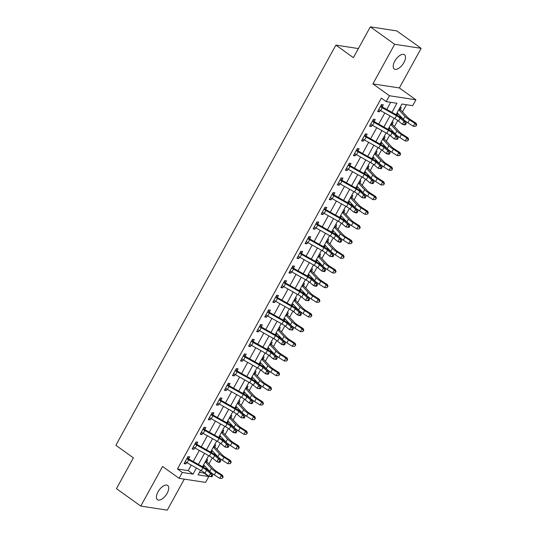 <?xml version="1.0" encoding="UTF-8"?>
<svg xmlns="http://www.w3.org/2000/svg" width="537" height="537" viewBox="0 0 537 537"><rect width="100%" height="100%" fill="white"/><g stroke="black" fill="none" stroke-linecap="round" stroke-linejoin="round"><path stroke-width="0.81" d="M167.148 493.275A8.767 4.256 125.6 0 0 167.672 485.448A8.767 4.256 125.6 0 0 157.992 491.872A8.767 4.256 125.6 0 0 157.462 499.699A8.767 4.256 125.6 0 0 167.148 493.275M403.931 62.561A8.767 4.256 125.6 0 0 404.455 54.734A8.767 4.256 125.6 0 0 394.776 61.158A8.767 4.256 125.6 0 0 394.252 68.984A8.767 4.256 125.6 0 0 403.931 62.561M199.462 472.352L203.932 473.043L208.806 476.527L205.577 482.394L179.11 478.339L182.332 472.466L193.065 474.111L196.435 467.989M358.401 48.558L335.873 45.108L115.864 445.301L133.384 457.853L116.448 488.663L140.788 506.089L167.255 510.15L184.305 479.132M335.873 45.108L353.393 57.654L370.335 26.85L396.803 30.911L421.136 48.337L394.668 44.282L372.893 83.893L389.439 95.747L415.907 99.801L412.684 105.668L401.951 104.024L396.098 114.67M372.893 83.893L399.36 87.947L421.136 48.337M399.36 87.947L415.907 99.801M203.932 473.043L204.201 472.56M206.195 468.929L206.678 468.056M208.927 463.955L212.263 457.893M214.263 454.262L214.74 453.389M216.995 449.288L220.331 443.22M222.325 439.588L222.808 438.716M225.057 434.621L228.393 428.553M230.393 424.921L230.87 424.049M233.125 419.947L236.461 413.879M238.455 410.248L238.938 409.375M241.187 405.281L244.523 399.213M246.523 395.581L247 394.708M249.255 390.607L252.591 384.539M254.585 380.908L255.068 380.035M257.317 375.94L260.653 369.872M262.653 366.241L263.13 365.368M265.385 361.267L268.722 355.199M270.715 351.567L271.192 350.695M273.447 346.6L276.783 340.532M278.777 336.9L279.26 336.028M281.516 331.926L284.845 325.858M286.845 322.227L287.322 321.354M289.577 317.26L292.913 311.192M294.907 307.56L295.39 306.687M297.639 302.586L300.975 296.518M302.975 292.887L303.452 292.014M305.707 287.919L309.043 281.851M311.037 278.22L311.52 277.347M313.769 273.246L317.105 267.178M319.106 263.546L319.582 262.674M321.838 258.579L325.174 252.511M327.167 248.879L327.651 248.007M329.899 243.905L333.235 237.844M335.236 234.206L335.712 233.333M337.968 229.239L341.304 223.17M343.297 219.539L343.781 218.666M346.029 214.565L349.365 208.504M351.366 204.872L351.842 204M354.098 199.898L357.434 193.83M359.428 190.199L359.911 189.326M362.16 185.231L365.496 179.163M367.496 175.532L367.973 174.659M370.228 170.558L373.564 164.49M375.558 160.858L376.041 159.986M378.29 155.891L381.626 149.823M383.626 146.192L384.103 145.319M386.358 141.218L389.694 135.149M391.688 131.518L392.171 130.645M394.42 126.551L397.756 120.483M399.756 116.851L400.233 115.979M402.488 111.877L406.428 104.708M370.335 26.85L394.668 44.282M400.119 107.366L401.193 107.528L400.34 109.79A4.793 1 -151.2 0 1 401.361 110.676L407.677 117.428A6.847 1.43 28.8 0 0 410.698 119.771L416.115 123.215L416.712 125.047L415.584 126.269L416.712 125.047M396.246 114.408L397.32 114.576L397.91 113.495M392.05 122.033L393.124 122.201L392.272 124.456A4.793 1 -151.2 0 1 393.292 125.343L399.615 132.095A6.847 1.43 28.8 0 0 402.636 134.438L408.053 137.881L408.644 139.714L407.523 140.936L408.644 139.714M388.177 129.075L389.258 129.242L389.849 128.168M383.989 136.707L385.063 136.868L384.21 139.13A4.793 1 -151.2 0 1 385.23 140.016L391.547 146.769A6.847 1.43 28.8 0 0 394.567 149.111L399.984 152.555L400.582 154.388L399.454 155.609L400.582 154.388M380.115 143.748L381.189 143.909L381.78 142.835M375.92 151.374L376.994 151.541L376.148 153.797A4.793 1 -151.2 0 1 377.162 154.683L383.485 161.436A6.847 1.43 28.8 0 0 386.506 163.778L391.923 167.222L392.513 169.054L391.392 170.276L392.513 169.054M372.047 158.415L373.128 158.583L373.718 157.509M367.858 166.047L368.932 166.208L368.08 168.47A4.793 1 -151.2 0 1 369.1 169.35L375.417 176.109A6.847 1.43 28.8 0 0 378.437 178.452L383.854 181.895L384.452 183.721L383.324 184.943L384.452 183.721M363.985 173.089L365.059 173.25L365.65 172.176M359.79 180.714L360.864 180.882L360.018 183.137A4.793 1 -151.2 0 1 361.032 184.023L367.355 190.776A6.847 1.43 28.8 0 0 370.376 193.119L375.793 196.562L376.383 198.395L375.262 199.616L376.383 198.395M355.924 187.755L356.998 187.923L357.588 186.849M351.728 195.387L352.802 195.549L351.95 197.811A4.793 1 -151.2 0 1 352.97 198.69L359.287 205.449A6.847 1.43 28.8 0 0 362.307 207.792L367.724 211.236L368.322 213.061L367.194 214.283L368.322 213.061M347.855 202.429L348.929 202.59L349.52 201.516M343.66 210.054L344.741 210.222L343.888 212.477A4.793 1 -151.2 0 1 344.902 213.364L351.225 220.116A6.847 1.43 28.8 0 0 354.245 222.459L359.662 225.902L360.253 227.735L359.132 228.957L360.253 227.735M339.793 217.096L340.867 217.263L341.458 216.189M335.598 224.728L336.672 224.889L335.82 227.151A4.793 1 -151.2 0 1 336.84 228.03L343.156 234.79A6.847 1.43 28.8 0 0 346.177 237.132L351.594 240.569L352.191 242.402L351.064 243.623L352.191 242.402M331.725 231.769L332.799 231.93L333.39 230.856M327.53 239.395L328.61 239.562L327.758 241.818A4.793 1 -151.2 0 1 328.772 242.704L335.095 249.457A6.847 1.43 28.8 0 0 338.115 251.799L343.532 255.243L344.13 257.075L343.002 258.297L344.13 257.075M323.663 246.436L324.737 246.604L325.328 245.523M319.468 254.068L320.542 254.229L319.69 256.485A4.793 1 -151.2 0 1 320.71 257.371L327.026 264.123A6.847 1.43 28.8 0 0 330.047 266.473L335.464 269.91L336.061 271.742L334.934 272.964L336.061 271.742M315.595 261.11L316.669 261.271L317.266 260.197M311.4 268.735L312.48 268.903L311.628 271.158A4.793 1 -151.2 0 1 312.641 272.044L318.965 278.797A6.847 1.43 28.8 0 0 321.985 281.14L327.402 284.583L328 286.416L326.872 287.637L328 286.416M307.533 275.776L308.607 275.944L309.198 274.863M303.338 283.408L304.412 283.57L303.559 285.825A4.793 1 -151.2 0 1 304.58 286.711L310.896 293.464A6.847 1.43 28.8 0 0 313.917 295.813L319.334 299.25L319.931 301.082L318.803 302.304L319.931 301.082M299.465 290.45L300.539 290.611L301.136 289.537M295.269 298.075L296.35 298.243L295.498 300.498A4.793 1 -151.2 0 1 296.511 301.385L302.834 308.137A6.847 1.43 28.8 0 0 305.855 310.48L311.272 313.923L311.869 315.756L310.742 316.978L311.869 315.756M291.403 305.117L292.477 305.285L293.068 304.204M287.208 312.742L288.282 312.91L287.429 315.165A4.793 1 -151.2 0 1 288.45 316.051L294.766 322.804A6.847 1.43 28.8 0 0 297.793 325.147L303.204 328.59L303.801 330.423L302.673 331.644L303.801 330.423M283.335 319.79L284.415 319.951L285.006 318.877M279.146 327.416L280.22 327.583L279.368 329.839A4.793 1 -151.2 0 1 280.388 330.725L286.704 337.478A6.847 1.43 28.8 0 0 289.725 339.82L295.142 343.264L295.739 345.096L294.612 346.318L295.739 345.096M275.273 334.457L276.347 334.625L276.938 333.544M271.078 342.082L272.152 342.25L271.299 344.506A4.793 1 -151.2 0 1 272.319 345.392L278.643 352.144A6.847 1.43 28.8 0 0 281.663 354.487L287.073 357.931L287.671 359.763L286.543 360.985L287.671 359.763M267.204 349.124L268.285 349.292L268.876 348.218M263.016 356.756L264.09 356.917L263.237 359.179A4.793 1 -151.2 0 1 264.258 360.065L270.574 366.818A6.847 1.43 28.8 0 0 273.595 369.161L279.012 372.604L279.609 374.437L278.481 375.658L279.609 374.437M259.143 363.797L260.217 363.958L260.807 362.884M254.947 371.423L256.021 371.591L255.169 373.846A4.793 1 -151.2 0 1 256.189 374.732L262.512 381.485A6.847 1.43 28.8 0 0 265.533 383.827L270.95 387.271L271.541 389.103L270.413 390.325L271.541 389.103M251.074 378.464L252.155 378.632L252.746 377.558M246.886 386.096L247.96 386.257L247.107 388.519A4.793 1 -151.2 0 1 248.128 389.406L254.444 396.158A6.847 1.43 28.8 0 0 257.465 398.501L262.882 401.945L263.479 403.777L262.351 404.999L263.479 403.777M243.013 393.138L244.087 393.299L244.677 392.225M238.817 400.763L239.891 400.931L239.046 403.186A4.793 1 -151.2 0 1 240.059 404.072L246.382 410.825A6.847 1.43 28.8 0 0 249.403 413.168L254.82 416.611L255.411 418.444L254.29 419.666L255.411 418.444M234.944 407.805L236.025 407.972L236.616 406.898M230.756 415.437L231.83 415.598L230.977 417.86A4.793 1 -151.2 0 1 231.997 418.739L238.314 425.499A6.847 1.43 28.8 0 0 241.335 427.841L246.752 431.285L247.349 433.111L246.221 434.332L247.349 433.111M226.882 422.478L227.957 422.639L228.547 421.565M222.687 430.103L223.761 430.271L222.915 432.527A4.793 1 -151.2 0 1 223.929 433.413L230.252 440.165A6.847 1.43 28.8 0 0 233.273 442.508L238.69 445.952L239.28 447.784L238.16 449.006L239.28 447.784M218.821 437.145L219.895 437.313L220.485 436.239M214.625 444.777L215.699 444.938L214.847 447.2A4.793 1 -151.2 0 1 215.867 448.08L222.184 454.839A6.847 1.43 28.8 0 0 225.204 457.182L230.621 460.625L231.219 462.451L230.091 463.673L231.219 462.451M210.752 451.818L211.826 451.979L212.417 450.905M206.557 459.444L207.638 459.612L206.785 461.867A4.793 1 -151.2 0 1 207.799 462.753L214.122 469.506A6.847 1.43 28.8 0 0 217.143 471.848L222.56 475.292L223.15 477.124L222.029 478.346L223.15 477.124M202.691 466.485L203.765 466.653L204.355 465.572M391.95 112.347L396.944 103.258L386.217 101.614L381.351 98.123L177.465 468.982L188.198 470.627L191.246 465.082M193.206 461.525L199.308 450.415M201.268 446.851L207.376 435.749M209.329 432.184L215.438 421.075M217.398 417.511L223.506 406.408M225.459 402.844L231.568 391.735M233.528 388.177L239.636 377.068M241.59 373.504L247.698 362.394M249.658 358.837L255.766 347.728M257.72 344.163L263.828 333.054M265.788 329.496L271.897 318.387M273.85 314.823L279.958 303.714M281.918 300.156L288.027 289.047M289.98 285.483L296.088 274.373M298.048 270.816L304.15 259.707M306.11 256.142L312.219 245.033M314.179 241.475L320.28 230.366M322.24 226.802L328.349 215.693M330.309 212.135L336.41 201.026M338.37 197.462L344.479 186.359M346.439 182.795L352.541 171.686M354.501 168.121L360.609 157.019M362.562 153.454L368.671 142.345M370.631 138.788L376.739 127.678M378.692 124.114L384.801 113.005M386.761 109.447L390.688 102.299M381.236 105.03L382.257 106.702L383.311 104.789L381.518 104.514L377.652 111.555L379.437 111.83L380.209 110.427M373.175 119.697L374.188 121.375L375.242 119.456L373.457 119.187L369.584 126.229L371.369 126.504L372.141 125.101M365.106 134.371L366.127 136.042L367.18 134.129L365.388 133.854L361.522 140.895L363.307 141.171L364.079 139.768M357.045 149.038L358.058 150.716L359.112 148.796L357.327 148.527L353.453 155.569L355.246 155.837L356.011 154.441M348.976 163.711L349.996 165.383L351.05 163.47L349.258 163.194L345.392 170.236L347.177 170.511L347.949 169.108M340.914 178.378L341.928 180.056L342.982 178.136L341.196 177.868L337.323 184.909L339.115 185.178L339.881 183.775M332.846 193.052L333.866 194.723L334.92 192.81L333.128 192.535L329.262 199.576L331.047 199.851L331.819 198.448M324.784 207.718L325.805 209.396L326.852 207.477L325.066 207.201L321.193 214.243L322.985 214.518L323.757 213.115M316.716 222.392L317.736 224.063L318.79 222.15L316.998 221.875L313.131 228.916L314.917 229.192L315.689 227.789M308.654 237.059L309.674 238.73L310.722 236.817L308.936 236.542L305.063 243.583L306.855 243.858L307.627 242.456M300.586 251.732L301.606 253.404L302.66 251.491L300.874 251.215L297.001 258.257L298.787 258.532L299.559 257.129M292.524 266.399L293.544 268.07L294.591 266.157L292.806 265.882L288.933 272.924L290.725 273.199L291.497 271.796M284.456 281.066L285.476 282.744L286.53 280.831L284.744 280.556L280.871 287.597L282.657 287.872L283.429 286.469M276.394 295.739L277.414 297.411L278.468 295.498L276.676 295.222L272.803 302.264L274.595 302.539L275.367 301.136M268.325 310.406L269.346 312.084L270.4 310.171L268.614 309.896L264.741 316.937L266.527 317.213L267.298 315.81M260.264 325.08L261.284 326.751L262.338 324.838L260.546 324.563L256.673 331.604L258.465 331.879L259.237 330.477M252.202 339.746L253.216 341.425L254.27 339.512L252.484 339.236L248.611 346.278L250.396 346.553L251.168 345.15M244.134 354.42L245.154 356.091L246.208 354.178L244.416 353.903L240.542 360.945L242.335 361.22L243.107 359.817M236.072 369.087L237.085 370.765L238.139 368.845L236.354 368.577L232.481 375.618L234.266 375.887L235.038 374.49M228.003 383.76L229.024 385.432L230.078 383.519L228.285 383.243L224.419 390.285L226.205 390.56L226.976 389.157M219.942 398.427L220.955 400.105L222.009 398.186L220.224 397.917L216.351 404.958L218.143 405.227L218.908 403.824M211.873 413.101L212.894 414.772L213.948 412.859L212.155 412.584L208.289 419.625L210.074 419.9L210.846 418.498M203.812 427.767L204.825 429.446L205.879 427.526L204.094 427.251L200.22 434.299L202.013 434.567L202.778 433.164M195.743 442.441L196.764 444.112L197.817 442.199L196.025 441.924L192.159 448.966L193.944 449.241L194.716 447.838M187.682 457.108L188.702 458.779L189.749 456.866L187.963 456.591L184.09 463.632L185.883 463.908L186.648 462.505M179.11 478.339L162.563 466.485L140.788 506.089M177.465 468.982L182.332 472.466M386.217 101.614L389.439 95.747M200.583 470.311L198.072 474.883L208.806 476.527M394.138 118.234L388.036 129.343M386.076 132.907L379.968 144.01M378.014 147.574L371.906 158.684M369.946 162.241L363.838 173.35M361.884 176.915L355.776 188.024M353.816 191.581L347.707 202.691M345.754 206.255L339.646 217.364M337.686 220.922L331.577 232.031M329.624 235.595L323.516 246.705M321.556 250.262L315.447 261.371M313.494 264.936L307.386 276.045M305.425 279.602L299.317 290.712M297.364 294.276L291.255 305.385M289.295 308.943L283.194 320.052M281.234 323.616L275.125 334.726M273.165 338.283L267.064 349.392M265.103 352.957L258.995 364.059M257.035 367.623L250.933 378.733M248.973 382.297L242.865 393.399M240.905 396.964L234.803 408.073M232.843 411.631L226.735 422.74M224.781 426.304L218.673 437.413M216.713 440.971L210.605 452.08M208.651 455.644L202.543 466.754M198.388 464.424L204.496 453.322M206.456 449.758L212.565 438.648M214.518 435.091L220.626 423.982M222.587 420.417L228.695 409.308M230.648 405.75L236.757 394.641M238.717 391.077L244.818 379.968M246.778 376.41L252.887 365.301M254.847 361.737L260.948 350.627M262.908 347.07L269.017 335.961M270.977 332.396L277.079 321.287M279.039 317.729L285.147 306.62M287.107 303.056L293.209 291.947M295.169 288.389L301.277 277.28M303.23 273.716L309.339 262.606M311.299 259.049L317.407 247.94M319.361 244.375L325.469 233.273M327.429 229.708L333.537 218.599M335.491 215.042L341.599 203.932M343.559 200.368L349.668 189.259M351.621 185.701L357.729 174.592M359.689 171.028L365.798 159.919M367.751 156.361L373.859 145.252M375.819 141.687L381.921 130.578M383.881 127.021L389.99 115.911M188.198 470.627L193.065 474.111M378.048 110.837L379.437 111.83M396.481 113.972L397.32 114.576M202.926 466.049L203.765 466.653M210.994 451.382L211.826 451.979M219.056 436.715L219.895 437.313M227.124 422.042L227.957 422.639M235.186 407.375L236.025 407.972M243.254 392.701L244.087 393.299M251.316 378.035L252.155 378.632M259.378 363.361L260.217 363.958M267.446 348.694L268.285 349.292M275.508 334.021L276.347 334.625M283.576 319.354L284.415 319.951M291.638 304.68L292.477 305.285M299.706 290.014L300.539 290.611M307.768 275.34L308.607 275.944M315.837 260.673L316.669 261.271M323.898 246L324.737 246.604M331.967 231.333L332.799 231.93M340.028 216.659L340.867 217.263M348.097 201.993L348.929 202.59M356.159 187.326L356.998 187.923M364.227 172.652L365.059 173.25M372.289 157.985L373.128 158.583M380.357 143.312L381.189 143.909M388.419 128.645L389.258 129.242M369.98 125.504L371.369 126.504M361.918 140.177L363.307 141.171M353.849 154.844L355.246 155.837M345.788 169.511L347.177 170.511M337.719 184.184L339.115 185.178M329.658 198.851L331.047 199.851M321.589 213.525L322.985 214.518M313.527 228.191L314.917 229.192M305.459 242.865L306.855 243.858M297.397 257.532L298.787 258.532M289.329 272.205L290.725 273.199M281.267 286.872L282.657 287.872M273.205 301.546L274.595 302.539M265.137 316.212L266.527 317.213M257.075 330.886L258.465 331.879M249.007 345.553L250.396 346.553M240.945 360.226L242.335 361.22M232.877 374.893L234.266 375.887M224.815 389.567L226.205 390.56M216.747 404.233L218.143 405.227M208.685 418.9L210.074 419.9M200.616 433.574L202.013 434.567M192.555 448.241L193.944 449.241M184.486 462.914L185.883 463.908M396.487 115.71A6.847 1.43 -151.2 0 1 400.146 118.153L404.012 121.355L406.294 122.013L402.435 118.805A10.27 2.148 28.8 0 0 396.944 115.146L382.498 107.051L380.686 106.776A4.793 1 28.8 0 0 382.257 107.742L396.487 115.71L394.876 118.643A6.847 1.43 -151.2 0 1 398.535 121.087L402.394 124.289L404.012 121.355L405.24 123.288L404.596 124.456L405.509 124.718L406.153 123.55L405.24 123.288M382.257 106.702L382.498 107.051M380.686 106.776L380.464 106.427L378.699 109.642L379.075 109.709A4.793 1 28.8 0 0 380.646 110.676L394.876 118.643M405.509 124.718L404.683 124.946L402.394 124.289L404.596 124.456M406.153 123.55L406.294 122.013M399.528 108.44L400.139 109.447M415.584 126.269L413.302 126.269L407.885 122.825A10.27 2.148 -151.2 0 1 403.354 119.308L397.179 112.71M413.302 126.269L414.913 123.335L409.496 119.892A10.27 2.148 -151.2 0 1 404.965 116.375L398.79 109.776M400.34 109.79L398.904 109.568M416.229 125.094L414.913 123.335L416.115 123.215M388.426 130.384A6.847 1.43 -151.2 0 1 392.084 132.82L395.944 136.029L398.232 136.68L394.366 133.478A10.27 2.148 28.8 0 0 388.875 129.813L374.43 121.724L372.618 121.443A4.793 1 28.8 0 0 374.195 122.416L388.426 130.384L386.808 133.317A6.847 1.43 -151.2 0 1 390.466 135.754L394.333 138.962L395.944 136.029L397.172 137.955L396.528 139.13L397.44 139.392L398.085 138.217L397.172 137.955M374.188 121.375L374.43 121.724M372.618 121.443L372.403 121.1L370.637 124.309L371.007 124.376A4.793 1 28.8 0 0 372.577 125.349L386.808 133.317M397.44 139.392L394.333 138.962L396.528 139.13M398.085 138.217L398.232 136.68M380.357 145.05A6.847 1.43 -151.2 0 1 384.015 147.494L387.882 150.696L390.164 151.353L386.304 148.145A10.27 2.148 28.8 0 0 380.814 144.487L366.368 136.391L364.556 136.116A4.793 1 28.8 0 0 366.127 137.083L380.357 145.05L378.746 147.984A6.847 1.43 -151.2 0 1 382.404 150.427L386.264 153.629L387.882 150.696L389.11 152.629L388.466 153.797L389.379 154.059L390.023 152.891L389.11 152.629M366.127 136.042L366.368 136.391M364.556 136.116L364.334 135.767L362.569 138.982L362.945 139.049A4.793 1 28.8 0 0 364.516 140.016L378.746 147.984M389.379 154.059L388.553 154.287L386.264 153.629L388.466 153.797M390.023 152.891L390.164 151.353M372.295 159.724A6.847 1.43 -151.2 0 1 375.954 162.161L379.813 165.369L382.102 166.02L378.236 162.818A10.27 2.148 28.8 0 0 372.752 159.153L358.3 151.065L356.494 150.783A4.793 1 28.8 0 0 358.065 151.756L372.295 159.724L370.678 162.657A6.847 1.43 -151.2 0 1 374.343 165.094L378.202 168.303L379.813 165.369L381.042 167.296L380.397 168.47L381.31 168.732L381.955 167.557L381.042 167.296M358.058 150.716L358.3 151.065M356.494 150.783L356.273 150.441L354.507 153.649L354.876 153.716A4.793 1 28.8 0 0 356.447 154.69L370.678 162.657M381.31 168.732L378.202 168.303L380.397 168.47M381.955 167.557L382.102 166.02M391.46 123.107L392.077 124.114M407.523 140.936L405.234 140.936L399.817 137.492A10.27 2.148 -151.2 0 1 395.286 133.982L389.11 127.383M405.234 140.936L406.845 138.002L401.428 134.559A10.27 2.148 -151.2 0 1 396.897 131.048L390.728 124.45M392.272 124.456L390.842 124.235M408.167 139.761L406.845 138.002L408.053 137.881M383.398 137.781L384.009 138.788M399.454 155.609L397.172 155.609L391.755 152.166A10.27 2.148 -151.2 0 1 387.224 148.648L381.048 142.05M397.172 155.609L398.783 152.676L393.366 149.232A10.27 2.148 -151.2 0 1 388.835 145.715L382.659 139.117M384.21 139.13L382.774 138.908M400.099 154.434L398.783 152.676L399.984 152.555M375.329 152.448L375.947 153.454M391.392 170.276L389.103 170.276L383.687 166.832A10.27 2.148 -151.2 0 1 379.156 163.322L372.98 156.723M389.103 170.276L390.714 167.343L385.304 163.899A10.27 2.148 -151.2 0 1 380.767 160.382L374.598 153.79M376.148 153.797L374.712 153.575M392.037 169.101L390.714 167.343L391.923 167.222M364.227 174.391A6.847 1.43 -151.2 0 1 367.885 176.834L371.752 180.036L374.034 180.694L370.174 177.485A10.27 2.148 28.8 0 0 364.683 173.827L350.238 165.732L348.426 165.456A4.793 1 28.8 0 0 349.996 166.423L364.227 174.391L362.616 177.324A6.847 1.43 -151.2 0 1 366.274 179.767L370.134 182.969L371.752 180.036L372.98 181.962L372.336 183.137L373.249 183.399L373.893 182.224L372.98 181.962M349.996 165.383L350.238 165.732M348.426 165.456L348.211 165.107L346.439 168.323L346.815 168.39A4.793 1 28.8 0 0 348.385 169.356L362.616 177.324M373.249 183.399L372.423 183.627L370.134 182.969L372.336 183.137M373.893 182.224L374.034 180.694M367.268 167.121L367.879 168.128M383.324 184.943L381.042 184.95L375.625 181.506A10.27 2.148 -151.2 0 1 371.094 177.989L364.918 171.39M381.042 184.95L382.653 182.009L377.236 178.573A10.27 2.148 -151.2 0 1 372.705 175.055L366.529 168.457M368.08 168.47L366.643 168.249M383.968 183.775L382.653 182.009L383.854 181.895M356.165 189.064A6.847 1.43 -151.2 0 1 359.824 191.501L363.683 194.709L365.972 195.361L362.106 192.159A10.27 2.148 28.8 0 0 356.622 188.494L342.17 180.405L340.364 180.123A4.793 1 28.8 0 0 341.935 181.097L356.165 189.064L354.554 191.998A6.847 1.43 -151.2 0 1 358.213 194.434L362.072 197.643L363.683 194.709L364.912 196.636L364.267 197.811L365.18 198.072L365.825 196.898L364.912 196.636M341.928 180.056L342.17 180.405M340.364 180.123L340.143 179.781L338.377 182.989L338.746 183.057A4.793 1 28.8 0 0 340.317 184.03L354.554 191.998M365.18 198.072L362.072 197.643L364.267 197.811M365.825 196.898L365.972 195.361M359.199 181.788L359.817 182.795M375.262 199.616L372.973 199.616L367.556 196.173A10.27 2.148 -151.2 0 1 363.025 192.662L356.85 186.064M372.973 199.616L374.584 196.683L369.174 193.239A10.27 2.148 -151.2 0 1 364.636 189.722L358.468 183.13M360.018 183.137L358.582 182.916M375.907 198.442L374.584 196.683L375.793 196.562M348.097 203.731A6.847 1.43 -151.2 0 1 351.755 206.174L355.622 209.376L357.904 210.034L354.044 206.826A10.27 2.148 28.8 0 0 348.553 203.167L334.108 195.072L332.296 194.797A4.793 1 28.8 0 0 333.866 195.763L348.097 203.731L346.486 206.664A6.847 1.43 -151.2 0 1 350.144 209.108L354.011 212.31L355.622 209.376L356.85 211.303L356.206 212.477L357.118 212.739L357.763 211.565L356.85 211.303M333.866 194.723L334.108 195.072M332.296 194.797L332.081 194.448L330.309 197.663L330.685 197.73A4.793 1 28.8 0 0 332.255 198.697L346.486 206.664M357.118 212.739L356.293 212.967L354.011 212.31L356.206 212.477M357.763 211.565L357.904 210.034M351.138 196.455L351.748 197.468M367.194 214.283L364.912 214.29L359.495 210.846A10.27 2.148 -151.2 0 1 354.964 207.329L348.788 200.731M364.912 214.29L366.523 211.35L361.106 207.913A10.27 2.148 -151.2 0 1 356.575 204.396L350.399 197.797M351.95 197.811L350.513 197.589M367.838 213.115L366.523 211.35L367.724 211.236M340.035 218.398A6.847 1.43 -151.2 0 1 343.693 220.841L347.553 224.05L349.842 224.701L345.976 221.499A10.27 2.148 28.8 0 0 340.492 217.834L326.04 209.745L324.234 209.464A4.793 1 28.8 0 0 325.805 210.437L340.035 218.398L338.424 221.338A6.847 1.43 -151.2 0 1 342.082 223.775L345.942 226.983L347.553 224.05L348.781 225.976L348.137 227.151L349.05 227.413L349.701 226.238L348.781 225.976M325.805 209.396L326.04 209.745M324.234 209.464L324.012 209.121L322.247 212.33L322.616 212.397A4.793 1 28.8 0 0 324.194 213.37L338.424 221.338M349.05 227.413L345.942 226.983L348.137 227.151M349.701 226.238L349.842 224.701M343.069 211.128L343.687 212.135M359.132 228.957L356.843 228.957L351.426 225.513A10.27 2.148 -151.2 0 1 346.895 221.996L340.72 215.404M356.843 228.957L358.461 226.023L353.044 222.58A10.27 2.148 -151.2 0 1 348.513 219.062L342.338 212.464M343.888 212.477L342.452 212.256M359.777 227.782L358.461 226.023L359.662 225.902M331.967 233.071A6.847 1.43 -151.2 0 1 335.625 235.515L339.491 238.717L341.774 239.374L337.914 236.166A10.27 2.148 28.8 0 0 332.423 232.508L317.978 224.412L316.165 224.137A4.793 1 28.8 0 0 317.736 225.104L331.967 233.071L330.356 236.005A6.847 1.43 -151.2 0 1 334.014 238.448L337.88 241.65L339.491 238.717L340.72 240.643L340.075 241.818L340.988 242.08L341.633 240.905L340.72 240.643M317.736 224.063L317.978 224.412M316.165 224.137L315.951 223.788L314.185 227.003L314.554 227.07A4.793 1 28.8 0 0 316.125 228.037L330.356 236.005M340.988 242.08L340.163 242.308L337.88 241.65L340.075 241.818M341.633 240.905L341.774 239.374M335.007 225.795L335.618 226.802M351.064 243.623L348.781 243.623L343.365 240.187A10.27 2.148 -151.2 0 1 338.834 236.669L332.658 230.071M348.781 243.623L350.392 240.69L344.976 237.253A10.27 2.148 -151.2 0 1 340.445 233.736L334.269 227.138M335.82 227.151L334.383 226.929M351.708 242.456L350.392 240.69L351.594 240.569M323.905 247.738A6.847 1.43 -151.2 0 1 327.563 250.182L331.423 253.383L333.712 254.041L329.846 250.839A10.27 2.148 28.8 0 0 324.361 247.174L309.916 239.079L308.104 238.804A4.793 1 28.8 0 0 309.674 239.777L323.905 247.738L322.294 250.678A6.847 1.43 -151.2 0 1 325.952 253.115L329.812 256.324L331.423 253.383L332.651 255.317L332.007 256.491L332.92 256.753L333.571 255.578L332.651 255.317M309.674 238.73L309.916 239.079M308.104 238.804L307.882 238.462L306.117 241.67L306.486 241.737A4.793 1 28.8 0 0 308.063 242.711L322.294 250.678M332.92 256.753L329.812 256.324L332.007 256.491M333.571 255.578L333.712 254.041M326.946 240.469L327.557 241.475M343.002 258.297L340.713 258.297L335.296 254.853A10.27 2.148 -151.2 0 1 330.765 251.336L324.596 244.738M340.713 258.297L342.331 255.364L336.914 251.92A10.27 2.148 -151.2 0 1 332.383 248.403L326.207 241.804M327.758 241.818L326.321 241.596M343.646 257.122L342.331 255.364L343.532 255.243M315.837 262.412A6.847 1.43 -151.2 0 1 319.502 264.855L323.361 268.057L325.644 268.708L321.784 265.506A10.27 2.148 28.8 0 0 316.293 261.848L301.848 253.753L300.035 253.477A4.793 1 28.8 0 0 301.606 254.444L315.837 262.412L314.226 265.345A6.847 1.43 -151.2 0 1 317.884 267.788L321.75 270.99L323.361 268.057L324.59 269.983L323.945 271.158L324.858 271.42L325.503 270.245L324.59 269.983M301.606 253.404L301.848 253.753M300.035 253.477L299.821 253.128L298.055 256.344L298.424 256.411A4.793 1 28.8 0 0 299.995 257.377L314.226 265.345M324.858 271.42L324.033 271.648L321.75 270.99L323.945 271.158M325.503 270.245L325.644 268.708M318.877 255.135L319.488 256.142M334.934 272.964L332.651 272.964L327.234 269.527A10.27 2.148 -151.2 0 1 322.703 266.01L316.528 259.411M332.651 272.964L334.262 270.03L328.845 266.587A10.27 2.148 -151.2 0 1 324.314 263.076L318.139 256.478M319.69 256.485L318.26 256.27M335.578 271.789L334.262 270.03L335.464 269.91M307.775 277.079A6.847 1.43 -151.2 0 1 311.433 279.522L315.293 282.724L317.582 283.382L313.715 280.18A10.27 2.148 28.8 0 0 308.231 276.515L293.786 268.419L291.974 268.144A4.793 1 28.8 0 0 293.544 269.118L307.775 277.079L306.164 280.012A6.847 1.43 -151.2 0 1 309.822 282.455L313.682 285.657L315.293 282.724L316.528 284.657L315.877 285.832L316.796 286.093L317.441 284.919L316.528 284.657M293.544 268.07L293.786 268.419M291.974 268.144L291.752 267.802L289.987 271.01L290.356 271.078A4.793 1 28.8 0 0 291.933 272.051L306.164 280.012M316.796 286.093L315.964 286.315L313.682 285.657L315.877 285.832M317.441 284.919L317.582 283.382M310.816 269.809L311.426 270.816M326.872 287.637L324.583 287.637L319.166 284.194A10.27 2.148 -151.2 0 1 314.635 280.676L308.466 274.078M324.583 287.637L326.201 284.704L320.784 281.26A10.27 2.148 -151.2 0 1 316.253 277.743L310.077 271.145M311.628 271.158L310.191 270.937M327.516 286.463L326.201 284.704L327.402 284.583M299.713 291.752A6.847 1.43 -151.2 0 1 303.371 294.195L307.231 297.397L309.513 298.048L305.654 294.847A10.27 2.148 28.8 0 0 300.163 291.188L285.718 283.093L283.905 282.811A4.793 1 28.8 0 0 285.476 283.784L299.713 291.752L298.095 294.685A6.847 1.43 -151.2 0 1 301.754 297.129L305.62 300.331L307.231 297.397L308.46 299.324L307.815 300.498L308.728 300.76L309.372 299.586L308.46 299.324M285.476 282.744L285.718 283.093M283.905 282.811L283.69 282.469L281.925 285.684L282.294 285.751A4.793 1 28.8 0 0 283.865 286.718L298.095 294.685M308.728 300.76L305.62 300.331L307.815 300.498M309.372 299.586L309.513 298.048M302.747 284.476L303.358 285.483M318.803 302.304L316.521 302.304L311.104 298.867A10.27 2.148 -151.2 0 1 306.573 295.35L300.398 288.752M316.521 302.304L318.132 299.371L312.715 295.927A10.27 2.148 -151.2 0 1 308.184 292.417L302.009 285.818M303.559 285.825L302.13 285.61M319.448 301.129L318.132 299.371L319.334 299.25M291.645 306.419A6.847 1.43 -151.2 0 1 295.303 308.862L299.169 312.064L301.452 312.722L297.585 309.52A10.27 2.148 28.8 0 0 292.101 305.855L277.656 297.76L275.843 297.485A4.793 1 28.8 0 0 277.414 298.451L291.645 306.419L290.034 309.352A6.847 1.43 -151.2 0 1 293.692 311.796L297.552 314.997L299.169 312.064L300.398 313.997L299.747 315.172L300.666 315.434L301.311 314.259L300.398 313.997M277.414 297.411L277.656 297.76M275.843 297.485L275.622 297.136L273.857 300.351L274.232 300.418A4.793 1 28.8 0 0 275.803 301.391L290.034 309.352M300.666 315.434L299.841 315.655L297.552 314.997L299.747 315.172M301.311 314.259L301.452 312.722M294.685 299.149L295.296 300.156M310.742 316.978L308.453 316.978L303.043 313.534A10.27 2.148 -151.2 0 1 298.505 310.017L292.336 303.418M308.453 316.978L310.071 314.044L304.654 310.601A10.27 2.148 -151.2 0 1 300.123 307.083L293.947 300.485M295.498 300.498L294.061 300.277M311.386 315.803L310.071 314.044L311.272 313.923M283.583 321.092A6.847 1.43 -151.2 0 1 287.241 323.529L291.101 326.738L293.383 327.389L289.524 324.187A10.27 2.148 28.8 0 0 284.033 320.522L269.587 312.433L267.775 312.151A4.793 1 28.8 0 0 269.352 313.125L283.583 321.092L281.965 324.026A6.847 1.43 -151.2 0 1 285.624 326.469L289.49 329.671L291.101 326.738L292.329 328.664L291.685 329.839L292.598 330.101L293.242 328.926L292.329 328.664M269.346 312.084L269.587 312.433M267.775 312.151L267.56 311.809L265.795 315.024L266.164 315.091A4.793 1 28.8 0 0 267.735 316.058L281.965 324.026M292.598 330.101L289.49 329.671L291.685 329.839M293.242 328.926L293.383 327.389M286.617 313.816L287.228 314.823M302.673 331.644L300.391 331.644L294.974 328.201A10.27 2.148 -151.2 0 1 290.443 324.69L284.268 318.092M300.391 331.644L302.002 328.711L296.585 325.268A10.27 2.148 -151.2 0 1 292.054 321.757L285.879 315.159M287.429 315.165L285.999 314.95M303.318 330.47L302.002 328.711L303.204 328.59M275.515 335.759A6.847 1.43 -151.2 0 1 279.173 338.203L283.039 341.404L285.322 342.062L281.455 338.854A10.27 2.148 28.8 0 0 275.971 335.195L261.526 327.1L259.713 326.825A4.793 1 28.8 0 0 261.284 327.792L275.515 335.759L273.904 338.693A6.847 1.43 -151.2 0 1 277.562 341.136L281.422 344.338L283.039 341.404L284.268 343.338L283.617 344.506L284.536 344.767L285.181 343.599L284.268 343.338M261.284 326.751L261.526 327.1M259.713 326.825L259.492 326.476L257.726 329.691L258.102 329.758A4.793 1 28.8 0 0 259.673 330.732L273.904 338.693M284.536 344.767L283.711 344.996L281.422 344.338L283.617 344.506M285.181 343.599L285.322 342.062M278.555 328.49L279.166 329.496M294.612 346.318L292.323 346.318L286.912 342.875A10.27 2.148 -151.2 0 1 282.375 339.357L276.206 332.759M292.323 346.318L293.94 343.385L288.523 339.941A10.27 2.148 -151.2 0 1 283.992 336.424L277.817 329.825M279.368 329.839L277.931 329.617M295.256 345.143L293.94 343.385L295.142 343.264M267.453 350.433A6.847 1.43 -151.2 0 1 271.111 352.869L274.971 356.078L277.253 356.729L273.393 353.527A10.27 2.148 28.8 0 0 267.903 349.862L253.457 341.774L251.645 341.492A4.793 1 28.8 0 0 253.222 342.465L267.453 350.433L265.835 353.366A6.847 1.43 -151.2 0 1 269.493 355.809L273.36 359.011L274.971 356.078L276.199 358.004L275.555 359.179L276.468 359.441L277.112 358.266L276.199 358.004M253.216 341.425L253.457 341.774M251.645 341.492L251.43 341.149L249.665 344.358L250.034 344.425A4.793 1 28.8 0 0 251.605 345.398L265.835 353.366M276.468 359.441L273.36 359.011L275.555 359.179M277.112 358.266L277.253 356.729M270.487 343.156L271.104 344.163M286.543 360.985L284.261 360.985L278.844 357.541A10.27 2.148 -151.2 0 1 274.313 354.031L268.138 347.432M284.261 360.985L285.872 358.051L280.455 354.608A10.27 2.148 -151.2 0 1 275.924 351.097L269.755 344.499M271.299 344.506L269.869 344.291M287.194 359.81L285.872 358.051L287.073 357.931M259.384 365.1A6.847 1.43 -151.2 0 1 263.043 367.543L266.909 370.745L269.191 371.403L265.332 368.194A10.27 2.148 28.8 0 0 259.841 364.536L245.396 356.44L243.583 356.165A4.793 1 28.8 0 0 245.154 357.132L259.384 365.1L257.773 368.033A6.847 1.43 -151.2 0 1 261.432 370.476L265.291 373.678L266.909 370.745L268.138 372.678L267.493 373.846L268.406 374.108L269.05 372.94L268.138 372.678M245.154 356.091L245.396 356.44M243.583 356.165L243.362 355.816L241.596 359.031L241.972 359.099A4.793 1 28.8 0 0 243.543 360.065L257.773 368.033M268.406 374.108L267.58 374.336L265.291 373.678L267.493 373.846M269.05 372.94L269.191 371.403M262.425 357.83L263.036 358.837M278.481 375.658L276.199 375.658L270.782 372.215A10.27 2.148 -151.2 0 1 266.251 368.697L260.076 362.099M276.199 375.658L277.81 372.725L272.393 369.281A10.27 2.148 -151.2 0 1 267.862 365.764L261.687 359.166M263.237 359.179L261.801 358.958M279.126 374.484L277.81 372.725L279.012 372.604M251.323 379.773A6.847 1.43 -151.2 0 1 254.981 382.21L258.841 385.418L261.123 386.069L257.263 382.868A10.27 2.148 28.8 0 0 251.772 379.203L237.327 371.114L235.515 370.832A4.793 1 28.8 0 0 237.092 371.805L251.323 379.773L249.705 382.706A6.847 1.43 -151.2 0 1 253.363 385.143L257.23 388.352L258.841 385.418L260.069 387.345L259.425 388.519L260.338 388.781L260.982 387.607L260.069 387.345M237.085 370.765L237.327 371.114M235.515 370.832L235.3 370.49L233.535 373.698L233.904 373.765A4.793 1 28.8 0 0 235.475 374.739L249.705 382.706M260.338 388.781L257.23 388.352L259.425 388.519M260.982 387.607L261.123 386.069M254.357 372.497L254.974 373.504M270.413 390.325L268.131 390.325L262.714 386.882A10.27 2.148 -151.2 0 1 258.183 383.371L252.007 376.773M268.131 390.325L269.742 387.392L264.325 383.948A10.27 2.148 -151.2 0 1 259.794 380.438L253.625 373.839M255.169 373.846L253.739 373.624M271.064 389.15L269.742 387.392L270.95 387.271M243.254 394.44A6.847 1.43 -151.2 0 1 246.913 396.883L250.779 400.085L253.061 400.743L249.202 397.534A10.27 2.148 28.8 0 0 243.711 393.876L229.265 385.781L227.453 385.506A4.793 1 28.8 0 0 229.024 386.472L243.254 394.44L241.643 397.373A6.847 1.43 -151.2 0 1 245.302 399.817L249.161 403.019L250.779 400.085L252.007 402.012L251.363 403.186L252.276 403.448L252.92 402.273L252.007 402.012M229.024 385.432L229.265 385.781M227.453 385.506L227.232 385.157L225.466 388.372L225.842 388.439A4.793 1 28.8 0 0 227.413 389.406L241.643 397.373M252.276 403.448L251.45 403.676L249.161 403.019L251.363 403.186M252.92 402.273L253.061 400.743M246.295 387.17L246.906 388.177M262.351 404.999L260.069 404.999L254.652 401.555A10.27 2.148 -151.2 0 1 250.121 398.038L243.946 391.439M260.069 404.999L261.68 402.065L256.263 398.622A10.27 2.148 -151.2 0 1 251.732 395.104L245.557 388.506M247.107 388.519L245.671 388.298M262.996 403.824L261.68 402.065L262.882 401.945M235.193 409.113A6.847 1.43 -151.2 0 1 238.851 411.55L242.711 414.759L245 415.41L241.133 412.208A10.27 2.148 28.8 0 0 235.649 408.543L221.197 400.454L219.391 400.172A4.793 1 28.8 0 0 220.962 401.146L235.193 409.113L233.575 412.047A6.847 1.43 -151.2 0 1 237.24 414.483L241.1 417.692L242.711 414.759L243.939 416.685L243.295 417.86L244.207 418.122L244.852 416.947L243.939 416.685M220.955 400.105L221.197 400.454M219.391 400.172L219.17 399.83L217.404 403.039L217.774 403.106A4.793 1 28.8 0 0 219.344 404.079L233.575 412.047M244.207 418.122L241.1 417.692L243.295 417.86M244.852 416.947L245 415.41M238.227 401.837L238.844 402.844M254.29 419.666L252.001 419.666L246.584 416.222A10.27 2.148 -151.2 0 1 242.053 412.711L235.877 406.113M252.001 419.666L253.612 416.732L248.195 413.289A10.27 2.148 -151.2 0 1 243.664 409.771L237.495 403.18M239.046 403.186L237.609 402.965M254.934 418.491L253.612 416.732L254.82 416.611M227.124 423.78A6.847 1.43 -151.2 0 1 230.782 426.224L234.649 429.425L236.931 430.083L233.071 426.875A10.27 2.148 28.8 0 0 227.581 423.216L213.135 415.121L211.323 414.846A4.793 1 28.8 0 0 212.894 415.813L227.124 423.78L225.513 426.714A6.847 1.43 -151.2 0 1 229.171 429.157L233.031 432.359L234.649 429.425L235.877 431.352L235.233 432.527L236.146 432.788L236.79 431.614L235.877 431.352M212.894 414.772L213.135 415.121M211.323 414.846L211.108 414.497L209.336 417.712L209.712 417.779A4.793 1 28.8 0 0 211.283 418.746L225.513 426.714M236.146 432.788L235.32 433.017L233.031 432.359L235.233 432.527M236.79 431.614L236.931 430.083M230.165 416.511L230.776 417.517M246.221 434.332L243.939 434.339L238.522 430.896A10.27 2.148 -151.2 0 1 233.991 427.378L227.816 420.78M243.939 434.339L245.55 431.399L240.133 427.962A10.27 2.148 -151.2 0 1 235.602 424.445L229.427 417.846M230.977 417.86L229.541 417.638M246.866 433.164L245.55 431.399L246.752 431.285M219.062 438.454A6.847 1.43 -151.2 0 1 222.721 440.89L226.58 444.099L228.869 444.75L225.003 441.548A10.27 2.148 28.8 0 0 219.519 437.883L205.067 429.795L203.261 429.513A4.793 1 28.8 0 0 204.832 430.486L219.062 438.454L217.445 441.387A6.847 1.43 -151.2 0 1 221.11 443.824L224.969 447.032L226.58 444.099L227.809 446.025L227.164 447.2L228.077 447.462L228.722 446.287L227.809 446.025M204.825 429.446L205.067 429.795M203.261 429.513L203.04 429.17L201.274 432.379L201.643 432.446A4.793 1 28.8 0 0 203.214 433.419L217.445 441.387M228.077 447.462L224.969 447.032L227.164 447.2M228.722 446.287L228.869 444.75M222.096 431.177L222.714 432.184M238.16 449.006L235.871 449.006L230.454 445.562A10.27 2.148 -151.2 0 1 225.923 442.052L219.747 435.453M235.871 449.006L237.482 446.072L232.071 442.629A10.27 2.148 -151.2 0 1 227.534 439.112L221.365 432.513M222.915 432.527L221.479 432.305M238.804 447.831L237.482 446.072L238.69 445.952M210.994 453.121A6.847 1.43 -151.2 0 1 214.652 455.564L218.519 458.766L220.801 459.424L216.941 456.215A10.27 2.148 28.8 0 0 211.45 452.557L197.005 444.461L195.193 444.186A4.793 1 28.8 0 0 196.764 445.153L210.994 453.121L209.383 456.054A6.847 1.43 -151.2 0 1 213.041 458.497L216.908 461.699L218.519 458.766L219.747 460.692L219.103 461.867L220.016 462.129L220.66 460.954L219.747 460.692M196.764 444.112L197.005 444.461M195.193 444.186L194.978 443.837L193.206 447.053L193.582 447.12A4.793 1 28.8 0 0 195.153 448.086L209.383 456.054M220.016 462.129L219.19 462.357L216.908 461.699L219.103 461.867M220.66 460.954L220.801 459.424M214.035 445.844L214.646 446.851M230.091 463.673L227.809 463.673L222.392 460.236A10.27 2.148 -151.2 0 1 217.861 456.719L211.685 450.12M227.809 463.673L229.42 460.739L224.003 457.302A10.27 2.148 -151.2 0 1 219.472 453.785L213.296 447.187M214.847 447.2L213.411 446.979M230.735 462.505L229.42 460.739L230.621 460.625M202.932 467.787A6.847 1.43 -151.2 0 1 206.591 470.231L210.45 473.439L212.739 474.09L208.873 470.889A10.27 2.148 28.8 0 0 203.389 467.224L188.937 459.128L187.131 458.853A4.793 1 28.8 0 0 188.702 459.826L202.932 467.787L201.321 470.727A6.847 1.43 -151.2 0 1 204.98 473.164L208.839 476.373L210.45 473.439L211.679 475.366L211.034 476.541L211.947 476.802L212.592 475.628L211.679 475.366M188.702 458.779L188.937 459.128M187.131 458.853L186.91 458.511L185.144 461.719L185.513 461.786A4.793 1 28.8 0 0 187.091 462.76L201.321 470.727M211.947 476.802L208.839 476.373L211.034 476.541M212.592 475.628L212.739 474.09M205.966 460.518L206.584 461.525M222.029 478.346L219.74 478.346L214.323 474.903A10.27 2.148 -151.2 0 1 209.792 471.385L203.617 464.794M219.74 478.346L221.358 475.413L215.941 471.969A10.27 2.148 -151.2 0 1 211.41 468.452L205.235 461.854M206.785 461.867L205.349 461.645M222.674 477.171L221.358 475.413L222.56 475.292M400.146 118.153L398.535 121.087M382.257 107.742L380.646 110.676M407.885 122.825L409.496 119.892M403.354 119.308L404.965 116.375M392.084 132.82L390.466 135.754M374.195 122.416L372.577 125.349M384.015 147.494L382.404 150.427M366.127 137.083L364.516 140.016M375.954 162.161L374.343 165.094M358.065 151.756L356.447 154.69M399.817 137.492L401.428 134.559M395.286 133.982L396.897 131.048M391.755 152.166L393.366 149.232M387.224 148.648L388.835 145.715M383.687 166.832L385.304 163.899M379.156 163.322L380.767 160.382M367.885 176.834L366.274 179.767M349.996 166.423L348.385 169.356M375.625 181.506L377.236 178.573M371.094 177.989L372.705 175.055M359.824 191.501L358.213 194.434M341.935 181.097L340.317 184.03M367.556 196.173L369.174 193.239M363.025 192.662L364.636 189.722M351.755 206.174L350.144 209.108M333.866 195.763L332.255 198.697M359.495 210.846L361.106 207.913M354.964 207.329L356.575 204.396M343.693 220.841L342.082 223.775M325.805 210.437L324.194 213.37M351.426 225.513L353.044 222.58M346.895 221.996L348.513 219.062M335.625 235.515L334.014 238.448M317.736 225.104L316.125 228.037M343.365 240.187L344.976 237.253M338.834 236.669L340.445 233.736M327.563 250.182L325.952 253.115M309.674 239.777L308.063 242.711M335.296 254.853L336.914 251.92M330.765 251.336L332.383 248.403M319.502 264.855L317.884 267.788M301.606 254.444L299.995 257.377M327.234 269.527L328.845 266.587M322.703 266.01L324.314 263.076M311.433 279.522L309.822 282.455M293.544 269.118L291.933 272.051M319.166 284.194L320.784 281.26M314.635 280.676L316.253 277.743M303.371 294.195L301.754 297.129M285.476 283.784L283.865 286.718M311.104 298.867L312.715 295.927M306.573 295.35L308.184 292.417M295.303 308.862L293.692 311.796M277.414 298.451L275.803 301.391M303.043 313.534L304.654 310.601M298.505 310.017L300.123 307.083M287.241 323.529L285.624 326.469M269.352 313.125L267.735 316.058M294.974 328.201L296.585 325.268M290.443 324.69L292.054 321.757M279.173 338.203L277.562 341.136M261.284 327.792L259.673 330.732M286.912 342.875L288.523 339.941M282.375 339.357L283.992 336.424M271.111 352.869L269.493 355.809M253.222 342.465L251.605 345.398M278.844 357.541L280.455 354.608M274.313 354.031L275.924 351.097M263.043 367.543L261.432 370.476M245.154 357.132L243.543 360.065M270.782 372.215L272.393 369.281M266.251 368.697L267.862 365.764M254.981 382.21L253.363 385.143M237.092 371.805L235.475 374.739M262.714 386.882L264.325 383.948M258.183 383.371L259.794 380.438M246.913 396.883L245.302 399.817M229.024 386.472L227.413 389.406M254.652 401.555L256.263 398.622M250.121 398.038L251.732 395.104M238.851 411.55L237.24 414.483M220.962 401.146L219.344 404.079M246.584 416.222L248.195 413.289M242.053 412.711L243.664 409.771M230.782 426.224L229.171 429.157M212.894 415.813L211.283 418.746M238.522 430.896L240.133 427.962M233.991 427.378L235.602 424.445M222.721 440.89L221.11 443.824M204.832 430.486L203.214 433.419M230.454 445.562L232.071 442.629M225.923 442.052L227.534 439.112M214.652 455.564L213.041 458.497M196.764 445.153L195.153 448.086M222.392 460.236L224.003 457.302M217.861 456.719L219.472 453.785M206.591 470.231L204.98 473.164M188.702 459.826L187.091 462.76M214.323 474.903L215.941 471.969M209.792 471.385L211.41 468.452"/></g></svg>
